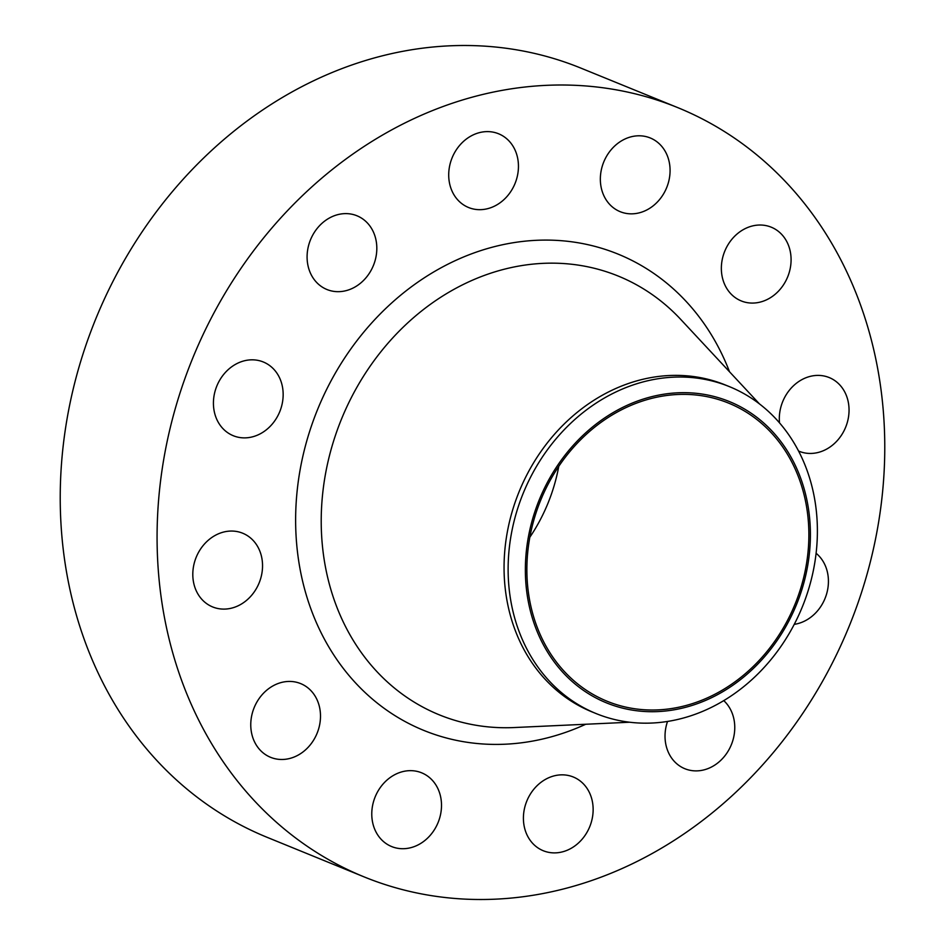 <?xml version="1.0" encoding="UTF-8"?>
<svg xmlns="http://www.w3.org/2000/svg" width="945" height="945" viewBox="0 0 945 945"><rect width="100%" height="100%" fill="white"/><g stroke="black" fill="none" stroke-linecap="round" stroke-linejoin="round"><path stroke-width="1.42" d="M328.482 290.091A39.808 33.973 112.2 0 0 373.771 264.576A39.808 33.973 112.2 0 0 356.986 215.791A39.808 33.973 112.2 0 0 355.438 215.2A39.808 33.973 112.2 0 0 310.137 240.715A39.808 33.973 112.2 0 0 326.923 289.501A39.808 33.973 112.2 0 0 328.482 290.091M234.809 436.295A39.808 33.973 112.2 0 0 280.11 410.78A39.808 33.973 112.2 0 0 263.324 361.994A39.808 33.973 112.2 0 0 261.765 361.403A39.808 33.973 112.2 0 0 216.476 386.918A39.808 33.973 112.2 0 0 233.25 435.704A39.808 33.973 112.2 0 0 234.809 436.295M214.196 607.517A39.808 33.973 112.2 0 0 259.497 582.014A39.808 33.973 112.2 0 0 242.711 533.228A39.808 33.973 112.2 0 0 241.152 532.637A39.808 33.973 112.2 0 0 195.851 558.152A39.808 33.973 112.2 0 0 212.637 606.938A39.808 33.973 112.2 0 0 214.196 607.517M272.16 757.902A39.808 33.973 112.2 0 0 317.449 732.387A39.808 33.973 112.2 0 0 300.664 683.601A39.808 33.973 112.2 0 0 299.116 683.022A39.808 33.973 112.2 0 0 253.815 708.526A39.808 33.973 112.2 0 0 270.601 757.323A39.808 33.973 112.2 0 0 272.16 757.902M393.167 847.133A39.808 33.973 112.2 0 0 438.456 821.618A39.808 33.973 112.2 0 0 421.683 772.833A39.808 33.973 112.2 0 0 420.123 772.242A39.808 33.973 112.2 0 0 374.822 797.757A39.808 33.973 112.2 0 0 391.608 846.543A39.808 33.973 112.2 0 0 393.167 847.133M544.792 851.303A39.808 33.973 112.2 0 0 590.093 825.788A39.808 33.973 112.2 0 0 573.308 777.003A39.808 33.973 112.2 0 0 571.749 776.424A39.808 33.973 112.2 0 0 526.459 801.939A39.808 33.973 112.2 0 0 543.233 850.724A39.808 33.973 112.2 0 0 544.792 851.303M667.524 721.448A39.808 33.973 112.2 0 0 684.865 768.722A39.808 33.973 112.2 0 0 686.413 769.301A39.808 33.973 112.2 0 0 729.15 749.35A39.808 33.973 112.2 0 0 723.764 700.623M794.249 624.35A39.808 33.973 112.2 0 0 826.414 594.582A39.808 33.973 112.2 0 0 816.102 553.274M798.56 451.037A39.808 33.973 112.2 0 0 799.139 451.285A39.808 33.973 112.2 0 0 800.698 451.864A39.808 33.973 112.2 0 0 845.999 426.349A39.808 33.973 112.2 0 0 829.214 377.563A39.808 33.973 112.2 0 0 827.655 376.984A39.808 33.973 112.2 0 0 779.507 422.876M742.735 301.49A39.808 33.973 112.2 0 0 788.035 275.975A39.808 33.973 112.2 0 0 771.25 227.19A39.808 33.973 112.2 0 0 769.702 226.611A39.808 33.973 112.2 0 0 724.402 252.114A39.808 33.973 112.2 0 0 741.187 300.9A39.808 33.973 112.2 0 0 742.735 301.49M470.102 208.089A39.808 33.973 112.2 0 0 515.403 182.574A39.808 33.973 112.2 0 0 498.617 133.788A39.808 33.973 112.2 0 0 497.058 133.198A39.808 33.973 112.2 0 0 451.757 158.713A39.808 33.973 112.2 0 0 468.543 207.498A39.808 33.973 112.2 0 0 470.102 208.089M621.727 212.259A39.808 33.973 112.2 0 0 667.028 186.744A39.808 33.973 112.2 0 0 650.243 137.958A39.808 33.973 112.2 0 0 648.695 137.379A39.808 33.973 112.2 0 0 603.394 162.894A39.808 33.973 112.2 0 0 620.18 211.68A39.808 33.973 112.2 0 0 621.727 212.259M612.785 705.23A162.705 138.88 -67.8 0 1 536.441 507.17A162.705 138.88 -67.8 0 1 722.972 399.156A162.705 138.88 -67.8 0 1 799.316 597.216A162.705 138.88 -67.8 0 1 612.785 705.23M602.981 716.145A176.538 150.68 -67.8 0 1 596.082 713.558A176.538 150.68 -67.8 0 1 521.652 497.2A176.538 150.68 -67.8 0 1 722.535 384.06A176.538 150.68 -67.8 0 1 729.434 386.647A176.538 150.68 -67.8 0 1 803.864 603.005A176.538 150.68 -67.8 0 1 602.981 716.145M596.082 713.558L592.019 711.904A176.538 150.68 -67.8 0 1 517.588 495.546A176.538 150.68 -67.8 0 1 718.472 382.406A176.538 150.68 -67.8 0 1 725.37 384.993L729.434 386.647M380.268 882.949A415.375 354.54 -67.8 0 1 364.049 876.865A415.375 354.54 -67.8 0 1 188.905 367.782A415.375 354.54 -67.8 0 1 661.583 101.564A415.375 354.54 -67.8 0 1 677.813 107.647A415.375 354.54 -67.8 0 1 852.945 616.719A415.375 354.54 -67.8 0 1 380.268 882.949M364.049 876.865L267.187 837.353A415.375 354.54 -67.8 0 1 92.055 328.281A415.375 354.54 -67.8 0 1 564.732 62.051A415.375 354.54 -67.8 0 1 580.951 68.134L677.813 107.647M558.767 466.346A160.969 137.391 -67.8 0 1 529.85 537.232M722.382 400.786A160.969 137.391 -67.8 0 1 728.666 403.149A160.969 137.391 -67.8 0 1 796.54 600.429A160.969 137.391 -67.8 0 1 613.364 703.6A160.969 137.391 -67.8 0 1 607.08 701.237A160.969 137.391 -67.8 0 1 539.205 503.957A160.969 137.391 -67.8 0 1 722.382 400.786M759.449 403.905L680.778 319.457A236.935 202.23 112.2 0 0 608.982 272.597A236.935 202.23 112.2 0 0 337.353 429.869A236.935 202.23 112.2 0 0 448.521 718.294A236.935 202.23 112.2 0 0 514.316 727.544L629.606 722.228M585.758 724.248A257.194 219.535 -67.8 0 1 433.838 734.17A257.194 219.535 -67.8 0 1 313.149 421.068A257.194 219.535 -67.8 0 1 608.025 250.342A257.194 219.535 -67.8 0 1 729.528 371.787"/></g></svg>

